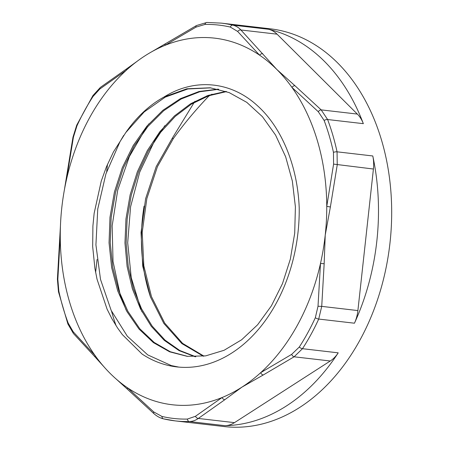 <?xml version="1.0" encoding="UTF-8"?>
<svg xmlns="http://www.w3.org/2000/svg" width="449" height="449" viewBox="0 0 449 449"><rect width="100%" height="100%" fill="white"/><g stroke="black" fill="none" stroke-linecap="round" stroke-linejoin="round"><path stroke-width="0.67" d="M95.351 357.292A3.076 1.959 -43.7 0 1 95.34 357.281L73.44 333.534A3.076 2.082 -41.7 0 1 73.434 333.528A3.076 2.082 -41.7 0 1 73.165 331.721L68.181 323.095A3.076 1.246 159.4 0 0 67.894 323.987L58.465 291.749A3.076 0.915 -12.2 0 1 58.841 291.16L57.837 279.312L57.405 279.188L58.465 291.749M338.215 352.841A30.756 22.068 96.6 0 1 330.273 360.99L234.479 422.644A30.756 22.068 96.6 0 1 225.039 425.686A200.209 143.68 -83.4 0 0 338.215 352.841L302.486 348.699A3.076 1.218 -147 0 1 299.275 347.049L291.665 354.368A3.076 1.605 60.3 0 0 294.106 356.798L302.486 348.699A200.209 143.68 -83.4 0 0 318.717 319.059L321.725 306.375L324.161 263.737L320.496 263.462A184.528 132.421 96.6 0 1 260.667 372.692A184.528 132.421 96.6 0 1 241.949 387.128A184.528 132.421 96.6 0 1 222.059 397.539L195.455 416.285L187.362 419.074A197.975 142.075 96.6 0 1 161.966 416.442A3.076 2.133 -76.9 0 0 163.464 418.85L163.464 418.85A3.076 2.133 -76.9 0 0 163.627 418.878A200.209 143.68 -83.4 0 0 175.127 420.876A200.209 143.68 -83.4 0 0 189.304 421.538C192.565 421.454 195.568 420.421 198.312 418.451L224.786 399.733A3.076 1.942 -124.2 0 1 222.059 397.539A184.528 132.421 96.6 0 1 127.421 387.728A184.528 132.421 96.6 0 1 116.252 379.096A184.528 132.421 96.6 0 1 110.23 373.478A184.528 132.421 96.6 0 1 103.876 366.693L95.34 357.281A3.076 1.959 -43.7 0 1 95.07 355.529L73.165 331.721M116.111 325.772A200.209 143.68 96.6 0 1 112.441 314.351A200.209 143.68 96.6 0 1 111.543 311.208M268.496 29.264A30.756 22.068 96.6 0 1 277.067 34.169L357.342 114.074A30.756 22.068 96.6 0 1 363.342 123.666A200.209 143.68 -83.4 0 0 268.496 29.264L232.767 25.122A3.076 2.133 103.1 0 0 230.331 27.08L237.644 31.452A3.076 2.082 -41.7 0 1 240.9 29.976C238.644 27.49 235.933 25.874 232.767 25.122A200.209 143.68 -83.4 0 0 221.267 23.124L270.186 28.798A200.209 143.68 96.6 0 1 389.839 244.228A200.209 143.68 96.6 0 1 224.051 426.55L175.127 420.876L163.464 418.85C160.108 418.058 156.942 416.335 153.956 413.675A3.076 1.628 131.9 0 0 153.962 413.681A3.076 1.628 131.9 0 0 153.979 413.697M354.452 323.207A200.209 143.68 -83.4 0 0 372.782 155.966A30.756 22.068 96.6 0 1 373.411 169.02L357.892 310.573A30.756 22.068 96.6 0 1 354.452 323.207L318.717 319.059A3.076 0.881 24.6 0 1 315.327 317.74A197.975 142.075 96.6 0 1 299.275 347.049M57.837 279.312L60.261 236.494A184.528 132.421 96.6 0 1 60.452 225.69A184.528 132.421 96.6 0 1 61.782 207.803A184.528 132.421 96.6 0 1 64.364 190.028L72.968 137.192L73.423 137.147L76.975 125.782A3.076 0.881 -155.4 0 1 76.728 125.148L92.932 95.57A3.076 1.218 33 0 0 93.027 96.479L99.768 89.054A3.076 2.065 -126.3 0 1 100.402 87.387A3.076 2.065 -126.3 0 1 100.402 87.381L92.932 95.57M66.093 179.448L66.514 179.448L73.423 137.147M107.485 164.323L106.688 171.585M97.057 259.466L95.631 272.487M196.516 25.526A3.076 1.605 60.3 0 0 196.494 25.537A3.076 1.605 60.3 0 0 195.972 27.136L204.94 24.448A3.076 2.133 -91.2 0 1 206.882 22.45A3.076 2.133 -91.2 0 1 206.888 22.45L221.267 23.124M99.768 89.054L126.343 70.218A184.528 132.421 96.6 0 1 137.192 61.249A184.528 132.421 96.6 0 1 145.061 55.783A184.528 132.421 96.6 0 1 151.852 51.697L196.494 25.537L206.854 22.45M165.524 43.789A3.076 1.745 58.6 0 0 164.951 45.371L195.972 27.136M318.268 111.7L324.116 120.427A3.076 1.246 -20.6 0 1 327.607 119.524L321.175 109.876A3.076 1.628 131.9 0 0 318.268 111.7L291.94 87.381A184.528 132.421 96.6 0 1 326.754 206.417L330.385 206.95L337.244 164.822L337.053 151.818A200.209 143.68 -83.4 0 0 327.607 119.524L363.342 123.666M357.342 114.074L321.175 109.876L294.926 85.697A3.076 1.762 133.5 0 0 291.94 87.381A184.528 132.421 96.6 0 0 276.78 69.432L240.9 29.976L277.067 34.169M372.782 155.966L337.053 151.818A3.076 0.915 167.8 0 0 333.455 152.363L333.59 164.109L373.411 169.02M333.59 164.109L326.754 206.417A184.528 132.421 96.6 0 1 325.228 235.108L330.385 206.95M161.966 416.442L153.788 411.969A3.076 1.628 131.9 0 0 153.956 413.675L127.645 389.435A3.076 1.762 133.5 0 1 127.421 387.728L153.788 411.969M234.479 422.644L198.312 418.451A3.076 2.065 -126.3 0 1 195.455 416.285M357.892 310.573L321.725 306.375L318.01 306.274L315.327 317.74M324.161 263.737L325.228 235.108A184.528 132.421 96.6 0 1 320.496 263.462L318.01 306.274M291.665 354.368L260.667 372.692A3.076 1.745 58.6 0 0 263.215 374.999L294.106 356.798L330.273 360.99M237.644 31.452L259.589 55.182A3.076 1.959 -43.7 0 1 262.727 53.644M151.852 51.697A184.528 132.421 96.6 0 1 164.951 45.371A184.528 132.421 96.6 0 1 259.589 55.182A184.528 132.421 96.6 0 1 276.78 69.432L294.926 85.697M103.876 366.693A184.528 132.421 96.6 0 1 95.07 355.529A184.528 132.421 96.6 0 1 60.261 236.494L59.846 236.421L57.405 279.188M64.364 190.028A184.528 132.421 96.6 0 1 66.514 179.448A184.528 132.421 96.6 0 1 126.343 70.218A3.076 1.942 -124.2 0 1 126.966 68.602A3.076 1.942 -124.2 0 1 126.972 68.602L100.402 87.381M299.214 207.865C297.603 166.326 281.978 127.701 257.445 105.711C231.1 81.348 194.714 77.683 163.896 97.091A134.706 96.67 -83.4 0 0 125.787 132.562L113.434 151.958L106.413 166.876L101.244 181.127L94.15 213.286L92.909 225.937L92.679 246.624L94.913 268.423L97.035 279.222L107.087 309.165L111.908 318.728L117.537 327.944L122.381 334.645L142.12 354.081A146.408 105.066 96.6 0 0 176.637 366.884A146.408 105.066 96.6 0 0 299.214 207.865M194.888 101.289L172.175 138.41L156.218 166.607L145.622 198.683L141.037 232.56L142.709 266.055L150.494 297.008L163.84 323.426L181.856 343.592L203.341 356.214M225.965 91.4L208.016 95.452L190.645 103.73L174.397 115.971L159.799 131.77L147.311 150.611L137.315 171.883L130.126 194.877L125.973 218.854L124.962 243.021L127.123 266.599L132.365 288.808L140.498 308.923L151.251 326.288L164.255 340.336L179.067 350.607L195.192 356.764M218.141 89.149L199.081 91.495L180.414 98.645L162.813 110.347L146.89 126.163L133.218 145.521L122.28 167.713L114.444 191.919L109.988 217.26L109.051 242.814L111.661 267.638L117.694 290.834L126.915 311.544L138.971 329.016L153.401 342.609L169.666 351.825L187.154 356.326L205.687 355.872L224.085 350.287L241.624 339.786L257.608 324.779L271.404 305.831L282.46 283.667L290.335 259.14L294.712 233.194L295.397 206.821L292.344 181.026L285.654 156.802L275.568 135.087L262.446 116.701L246.782 102.35L229.153 92.589L210.216 87.785L186.857 88.795L163.896 97.091M178.893 367.114L171.31 365.576L147.738 354.901L127.269 336.144L111.189 310.461L100.509 279.413L95.923 244.89L97.747 208.998L105.902 173.926L119.939 141.8L123.683 135.418M126.141 310.13L120.22 294.78L113.03 261.464L112.155 225.881L117.7 190.196L129.357 156.589L146.458 127.106L148.967 123.756M142.092 311.971L140.958 309.395L131.243 277.639L127.696 242.746L130.569 206.837L139.729 172.102L154.658 140.66L164.923 125.608M172.175 138.41L173.348 138.55C183.798 124.064 195.573 109.954 208.678 96.226A146.408 105.066 96.6 0 1 212.007 94.172M206.551 95.979L208.678 96.226M173.348 138.55L157.431 166.652L146.84 198.61L142.221 232.374L143.82 265.786L151.493 296.694L164.716 323.117L182.591 343.367L203.941 356.13M226.537 91.602L208.673 95.772L191.397 104.123L175.256 116.398L160.753 132.191L148.344 150.993L138.415 172.186L131.276 195.096L127.146 218.972L126.13 243.038L128.257 266.521L133.443 288.656L141.502 308.721L152.16 326.075L165.058 340.151L179.763 350.489L195.786 356.753M218.725 89.289L199.743 91.759L181.172 98.999L163.666 110.74L147.844 126.556L134.262 145.874L123.385 167.993L115.601 192.11L111.161 217.35L110.218 242.802L112.789 267.531L118.755 290.655L127.892 311.331L139.841 328.803L154.164 342.435L170.323 351.747L187.71 356.388M210.862 87.864L187.85 88.969L165.232 97.141L144.18 111.936L125.787 132.562M150.527 297.115A146.408 105.066 96.6 0 1 144.073 206.113M68.181 323.095A197.975 142.075 96.6 0 1 58.841 291.16M187.362 419.074A3.076 2.133 88.8 0 0 189.304 421.538L225.039 425.686M76.975 125.782A197.975 142.075 96.6 0 1 93.027 96.479M204.94 24.448A197.975 142.075 96.6 0 1 230.331 27.08M324.116 120.427A197.975 142.075 96.6 0 1 333.455 152.363M224.786 399.733L241.949 387.128L263.215 374.999M73.434 333.528L67.894 323.987M72.968 137.192L76.728 125.148M116.325 379.158L127.645 389.435M137.192 61.249L126.966 68.602M60.452 225.69L59.846 236.421"/></g></svg>
